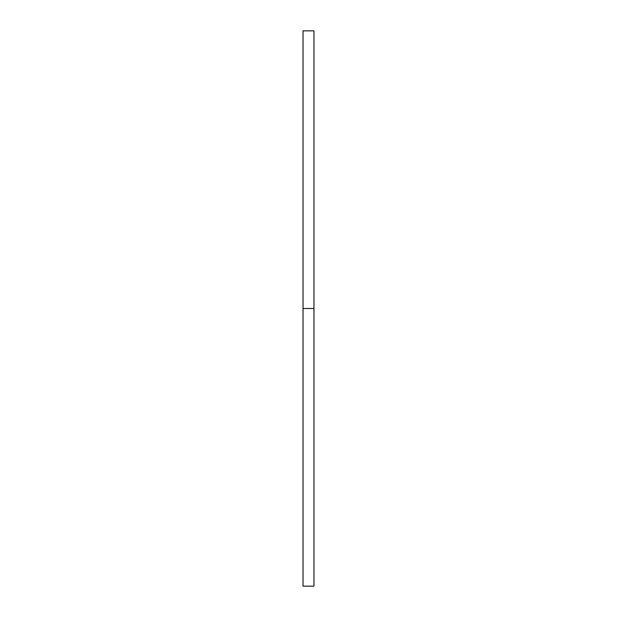 <?xml version="1.0" encoding="UTF-8"?>
<svg xmlns="http://www.w3.org/2000/svg" width="617" height="617" viewBox="0 0 617 617"><rect width="100%" height="100%" fill="white"/><g stroke="black" fill="none" stroke-linecap="round" stroke-linejoin="round"><path stroke-width="0.93" d="M303.032 586.15L303.032 30.85L303.032 586.15L313.968 586.15L313.968 308.5L303.032 308.5L313.968 308.5L313.968 30.85L313.968 586.15M303.032 30.85L313.968 30.85"/></g></svg>
